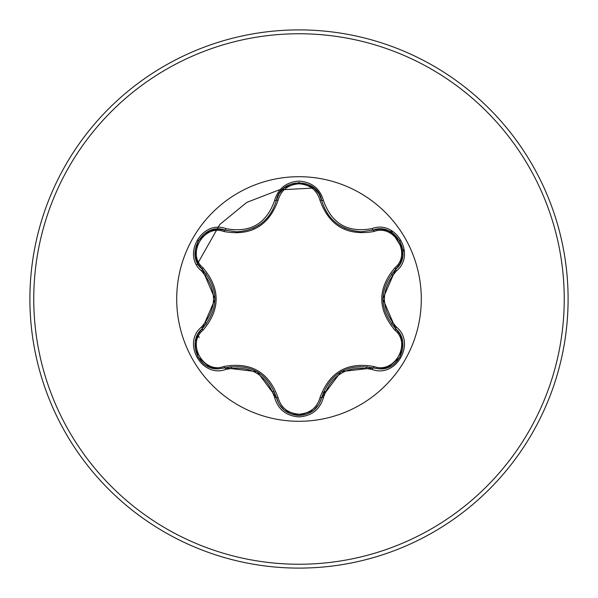 <?xml version="1.0" encoding="UTF-8"?>
<svg xmlns="http://www.w3.org/2000/svg" width="598" height="598" viewBox="0 0 598 598"><rect width="100%" height="100%" fill="white"/><g stroke="black" fill="none" stroke-linecap="round" stroke-linejoin="round"><path stroke-width="0.9" d="M210.122 230.611L217.956 229.146L236.688 231.837L224.983 230.118C202.969 221.746 184.042 254.442 202.296 269.369C219.13 289.111 219.13 308.867 202.296 328.631C186.845 341.309 198.013 370.14 218.292 368.861L224.983 367.882C250.532 363.15 267.657 373.04 276.358 397.543C279.647 408.636 287.204 414.608 299.022 415.475C310.84 414.616 318.398 408.643 321.687 397.565C330.373 373.115 347.483 363.24 373.017 367.934L379.685 368.906C399.95 370.192 411.147 341.346 395.667 328.661C378.788 308.897 378.788 289.126 395.667 269.339C413.921 254.464 395.069 221.723 373.017 230.066L361.349 231.77C340.845 230.365 327.622 219.922 321.687 200.435C327.457 219.75 340.681 230.2 361.349 231.77L373.017 230.066A1.929 0.449 -106.6 0 1 372.106 228.563C395.958 219.511 416.275 254.808 396.504 270.879C380.418 289.641 380.418 308.389 396.504 327.121C416.29 343.222 395.921 378.497 372.106 369.437C347.849 364.907 331.628 374.273 323.443 397.528C319.893 409.525 311.745 415.991 299 416.903C286.27 415.969 278.137 409.495 274.602 397.506C266.394 374.191 250.158 364.817 225.894 369.385C202.057 378.467 181.695 343.185 201.451 327.099C217.5 308.351 217.5 289.626 201.451 270.901C181.68 254.778 202.087 219.533 225.894 228.615C250.181 233.168 266.416 223.794 274.602 200.494C278.13 188.505 286.263 182.039 299 181.097C311.745 182.009 319.893 188.467 323.443 200.472C331.651 223.742 347.872 233.108 372.106 228.563M278.092 397.745C281.075 407.866 288.042 413.353 299 414.205C309.966 413.375 316.955 407.896 319.952 397.767C329.244 372.128 347.281 361.715 374.056 366.529C394.224 374.266 411.753 343.805 394.972 330.268C377.375 309.383 377.375 288.535 394.972 267.732C411.76 254.157 394.187 223.727 374.056 231.471C347.206 236.24 329.169 225.827 319.952 200.233C316.955 190.104 309.973 184.625 299 183.795C288.049 184.647 281.082 190.134 278.092 200.255C268.801 225.939 250.749 236.359 223.936 231.523C203.783 223.764 186.217 254.202 202.991 267.762C220.542 288.632 220.542 309.458 202.991 330.238C186.21 343.835 203.821 374.243 223.936 366.477C250.824 361.685 268.876 372.106 278.092 397.745A1.929 0.605 166.7 0 1 276.358 397.543L257.177 371.694L224.983 367.882A1.929 0.605 73.3 0 1 223.936 366.477M299 421.298A122.298 122.298 0 0 1 176.702 299A122.298 122.298 0 0 1 299 176.702A122.298 122.298 0 0 1 421.298 299A122.298 122.298 0 0 1 299 421.298L298.23 421.298M299 568.1A269.1 269.1 0 0 0 568.1 299A269.1 269.1 0 0 0 299 29.9A269.1 269.1 0 0 0 29.9 299A269.1 269.1 0 0 0 299 568.1A269.1 269.1 0 0 1 29.9 299A269.1 269.1 0 0 1 299 29.9M206.146 273.592A96.263 96.263 0 0 0 205.63 275.558M205.63 322.442A96.263 96.263 0 0 0 206.146 324.408M230.522 366.656A96.263 96.263 0 0 0 231.964 368.084M272.688 391.6A96.263 96.263 0 0 0 274.646 392.131M404.442 251.937L390.8 230.245M314.077 188.034L279.154 189.88L246.847 202.356L219.765 224.504L196.817 265.026M198.626 336.113L199.179 337.578M323.421 392.116A96.263 96.263 0 0 0 325.379 391.578A96.263 96.263 0 0 1 323.421 392.116M365.983 368.136A96.263 96.263 0 0 0 367.426 366.709A96.263 96.263 0 0 1 365.983 368.136M391.832 324.475A96.263 96.263 0 0 0 392.348 322.516A96.263 96.263 0 0 1 391.832 324.475M392.348 275.484A96.263 96.263 0 0 0 391.832 273.525A96.263 96.263 0 0 1 392.348 275.484M325.065 392.355A96.487 96.487 0 0 1 323.025 393.148M236.688 231.837C257.312 230.305 270.535 219.847 276.358 200.457C270.468 219.944 257.245 230.402 236.688 231.837M313.815 187.824L319.018 193.872L321.687 200.435C317.912 177.187 280.133 177.18 276.358 200.457A1.929 0.449 -166.7 0 1 274.602 200.494M394.972 267.732A1.929 0.605 -133.3 0 1 395.667 269.339L382.862 298.873L395.667 328.661A1.929 0.449 -46.7 0 1 396.504 327.121M372.106 369.437A1.929 0.449 -73.4 0 1 373.017 367.934L341.077 371.627L321.687 397.565A1.929 0.605 13.4 0 1 319.952 397.767M201.451 327.099A1.929 0.449 46.6 0 1 202.296 328.631L215.063 299.127L202.296 269.369A1.929 0.605 133.4 0 1 202.991 267.762M394.972 330.268A1.929 0.605 133.3 0 0 395.667 328.661L400.04 334.289L402.678 341.884M387.878 367.419L380.036 368.899L373.017 367.934A1.929 0.605 106.6 0 0 374.056 366.529M374.056 231.471A1.929 0.605 73.4 0 0 373.017 230.066L380.074 229.101L387.975 230.619M319.952 200.233A1.929 0.605 166.6 0 1 321.687 200.42M278.092 200.255A1.929 0.605 13.3 0 0 276.358 200.457L279.042 193.849L284.297 187.772M195.307 341.757L197.945 334.23L202.296 328.631A1.929 0.605 -133.4 0 0 202.991 330.238M223.936 231.523A1.929 0.605 106.7 0 1 224.968 230.118M402.663 256.221L400.017 263.748L395.667 269.339A1.929 0.449 46.7 0 0 396.504 270.879M323.443 397.528A1.929 0.449 -166.6 0 0 321.687 397.565L321.941 396.571M274.602 397.506A1.929 0.449 -13.3 0 1 276.358 397.543L276.104 396.534M321.806 200.921L321.687 200.435A1.929 0.449 -13.4 0 0 323.443 200.472M225.894 369.385A1.929 0.449 -106.7 0 0 224.983 367.882L225.969 367.598M225.984 230.402L224.983 230.118A1.929 0.449 -73.3 0 0 225.894 228.615M201.451 270.901A1.929 0.449 -46.6 0 0 202.296 269.369L203.036 270.087M299 564.243A265.243 265.243 0 0 0 564.243 299A265.243 265.243 0 0 0 299 33.757A265.243 265.243 0 0 0 33.757 299A265.243 265.243 0 0 0 299 564.243M338.999 225.087L345.592 228.586M253.133 228.354L258.814 225.304M399.853 357.268L388.177 367.307M402.716 342.116L399.86 357.26M395.667 328.661L394.927 327.943M395.667 269.339L394.912 270.064M373.017 367.934L372.539 367.792M388.192 230.701L399.868 240.762L402.716 255.899M313.554 410.392L299 415.475L284.469 410.37M284.214 410.161L279.019 404.113L276.358 397.543M321.687 397.565L319.003 404.158L313.733 410.243M373.017 230.066L372.023 230.35M284.484 187.623L299.03 182.525L313.561 187.615M198.11 357.208L195.254 342.078M209.801 367.262L198.117 357.215M224.983 367.882L217.919 368.854L210.025 367.344M276.358 200.457L276.104 201.459M195.254 255.907L198.132 240.762L209.816 230.731M202.296 269.369L197.931 263.74L195.292 256.138"/></g></svg>
